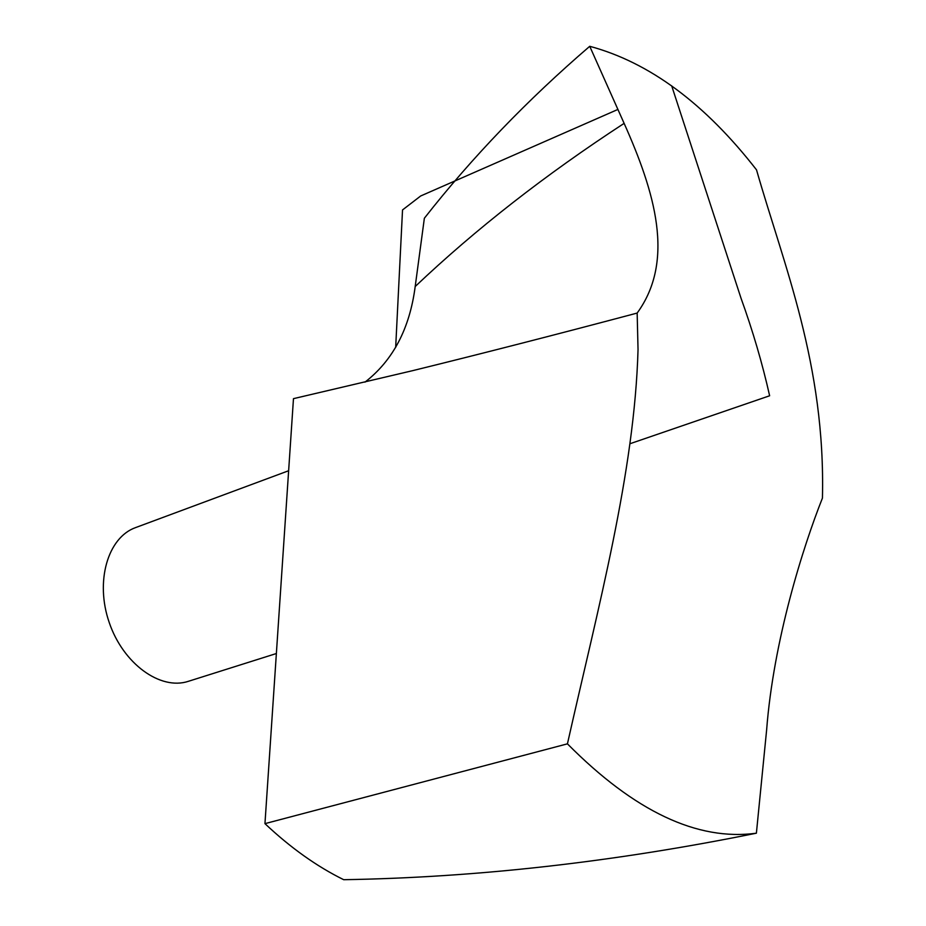 <?xml version="1.0" encoding="UTF-8"?>
<svg xmlns="http://www.w3.org/2000/svg" width="926" height="926" viewBox="0 0 926 926"><rect width="100%" height="100%" fill="white"/><g stroke="black" fill="none" stroke-linecap="round" stroke-linejoin="round"><path stroke-width="1.39" d="M567.43 743.844C598.312 606.634 634.588 472.318 638.037 349.6L637.157 313.069C556.931 334.379 482.041 353.593 412.464 370.701L293.473 398.655L264.952 823.642L567.43 743.844C634.449 811.408 697.44 841.19 756.392 833.192L766.624 730.001C773.488 640.456 802.981 547.081 822.438 498.084C825.598 364.636 783.836 265.426 756.519 169.863C704.941 103.538 649.346 62.355 589.735 46.3L624.124 123.366C654.728 191.971 675.413 260.472 637.157 313.069M756.392 833.192C614.1 862.002 476.543 877.501 343.708 879.7C316.808 866.458 290.556 847.776 264.952 823.642M364.948 382.16C392.983 360.457 409.732 328.568 415.195 286.516L424.363 218.235C472.156 157.27 527.276 99.962 589.735 46.3M276.365 653.524L188.372 681.316C160.348 690.646 123.17 663.734 109.245 622.573C94.938 581.528 107.729 537.462 135.578 527.6L288.634 470.744M671.686 85.84L740.974 298.068C752.85 330.987 762.399 363.548 769.633 395.772L630.12 443.681M395.668 347.458L402.532 209.936L420.693 195.965L617.711 109.523M415.195 286.516C475.721 229.104 545.368 174.713 624.124 123.366"/></g></svg>
